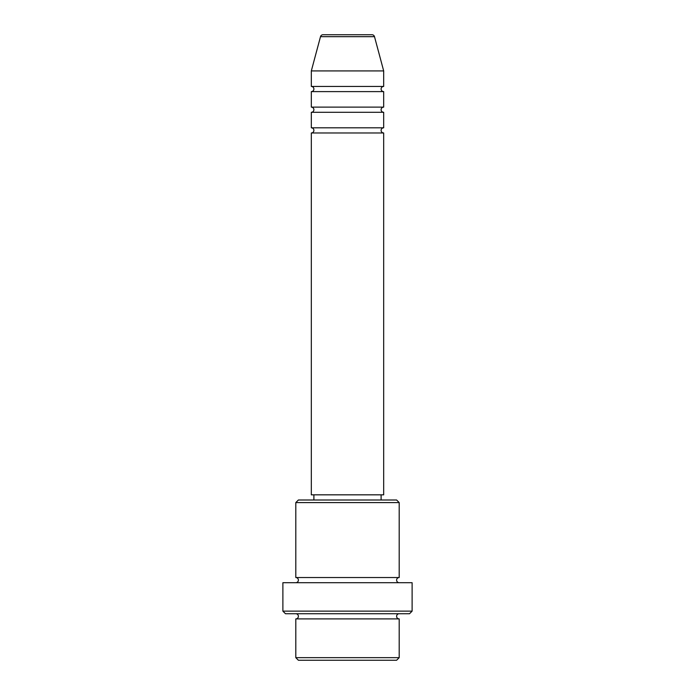<?xml version="1.0" encoding="UTF-8"?>
<svg xmlns="http://www.w3.org/2000/svg" width="695" height="695" viewBox="0 0 695 695"><rect width="100%" height="100%" fill="white"/><g stroke="black" fill="none" stroke-linecap="round" stroke-linejoin="round"><path stroke-width="1.04" d="M374.501 36.67L320.499 36.67A2.589 2.589 0 0 1 322.993 34.75L372.007 34.75A2.589 2.589 0 0 1 374.501 36.67L383.683 70.933L311.317 70.933L311.317 86.441A2.589 2.589 0 0 1 313.897 89.029A2.589 2.589 0 0 1 311.317 91.61L311.317 107.126A2.589 2.589 0 0 1 313.897 109.706A2.589 2.589 0 0 1 311.317 112.295L311.317 127.802A2.589 2.589 0 0 1 313.897 130.382A2.589 2.589 0 0 1 311.317 132.971L311.317 494.831L383.683 494.831L383.683 132.971L311.317 132.971M383.683 70.933L383.683 86.441A2.589 2.589 0 0 0 381.103 89.029A2.589 2.589 0 0 0 383.683 91.61L383.683 107.126A2.589 2.589 0 0 0 381.103 109.706A2.589 2.589 0 0 0 383.683 112.295L383.683 127.802A2.589 2.589 0 0 0 381.103 130.382A2.589 2.589 0 0 0 383.683 132.971M396.61 660.25L298.39 660.25L295.809 657.661L399.191 657.661L396.61 660.25M295.809 502.581L298.39 500L396.61 500L399.191 502.581L295.809 502.581L295.809 577.536A2.589 2.589 0 0 1 298.39 580.125A2.589 2.589 0 0 1 295.809 582.705M409.529 613.728L285.471 613.728L282.882 611.14L412.118 611.14L409.529 613.728M295.809 613.728A2.589 2.589 0 0 1 298.39 616.309A2.589 2.589 0 0 1 295.809 618.898L295.809 657.661M399.191 613.728A2.589 2.589 0 0 0 396.61 616.309A2.589 2.589 0 0 0 399.191 618.898L295.809 618.898M399.191 502.581L399.191 577.536A2.589 2.589 0 0 0 396.61 580.125A2.589 2.589 0 0 0 399.191 582.705M383.683 112.295L311.317 112.295M383.683 127.802L311.317 127.802M313.897 494.831L313.897 500M381.103 494.831L381.103 500M399.191 577.536L295.809 577.536M412.118 611.14L412.118 582.705L282.882 582.705L282.882 611.14M399.191 618.898L399.191 657.661M320.499 36.67L311.317 70.933M383.683 86.441L311.317 86.441M383.683 91.61L311.317 91.61M383.683 107.126L311.317 107.126"/></g></svg>
